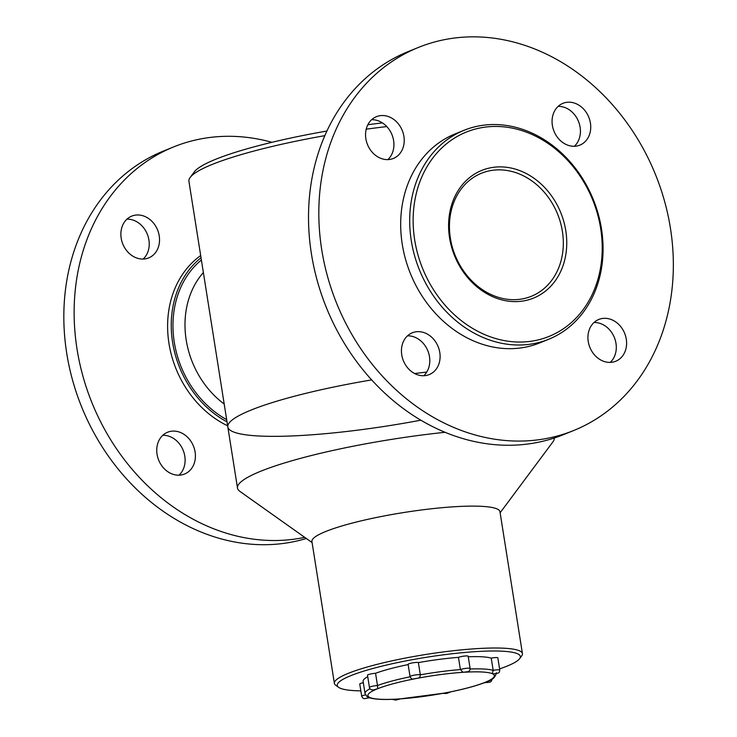 <?xml version="1.0" encoding="UTF-8"?>
<svg xmlns="http://www.w3.org/2000/svg" width="737" height="737" viewBox="0 0 737 737"><rect width="100%" height="100%" fill="white"/><g stroke="black" fill="none" stroke-linecap="round" stroke-linejoin="round"><path stroke-width="1.11" d="M324.824 135.654A160.325 23.999 171 0 0 212.007 164.517A160.325 23.999 171 0 0 190.183 177.433A160.325 23.999 171 0 0 188.921 181.302L227.825 426.926A160.325 23.999 171 0 0 420.845 420.182M386.805 126.589A160.325 23.999 171 0 0 366.215 129.178M227.825 426.926A160.325 23.999 171 0 1 371.678 379.896A160.325 23.999 171 0 0 250.912 410.131A160.325 23.999 171 0 0 227.825 426.926L237.507 488.087A160.325 23.999 171 0 0 239.903 491.386L312.083 542.57M426.732 372.084A160.325 23.999 171 0 0 414.655 373.539A160.325 23.999 171 0 1 426.732 372.084M190.183 177.433L194.31 171.868A155.314 23.252 -9 0 1 215.462 159.367A155.314 23.252 -9 0 1 326.906 131.029M367.864 124.728A155.314 23.252 -9 0 1 382.411 122.895M445.084 432.297A160.325 23.999 171 0 0 237.507 488.087M500.128 512.786L552.962 441.804A160.325 23.999 171 0 0 554.233 438.036M522.432 653.608L499.962 511.718A95.193 14.252 171 0 0 454.876 506.715A95.193 14.252 171 0 0 358.91 521.4A95.193 14.252 171 0 0 311.917 541.502L334.386 683.392A95.193 14.252 -9 0 1 348.094 673.425A95.193 14.252 -9 0 1 477.346 648.606A95.193 14.252 -9 0 1 522.432 653.608A95.193 14.252 -9 0 1 521.685 655.912L519.622 658.685A92.687 13.874 171 0 0 476.452 651.582A92.687 13.874 171 0 0 377.123 667.353A92.687 13.874 171 0 0 338.633 687.354A92.687 13.874 171 0 0 360.844 690.873M338.633 687.354L335.814 685.346A95.193 14.252 -9 0 1 334.386 683.392M499.585 668.901A92.687 13.874 171 0 0 519.622 658.685M467.138 671.757L463.103 672.31L460.395 669.592A5.251 0.783 -9 0 1 466.171 668.321A5.251 0.783 -9 0 1 470.114 668.459L468.17 656.225A5.251 0.783 171 0 0 464.236 656.087A5.251 0.783 171 0 0 458.46 657.367L460.395 669.592A66.514 9.959 -9 0 0 420.32 674.843L418.376 662.609A5.251 0.783 171 0 0 412.72 662.849A5.251 0.783 171 0 0 408.114 664.369L410.058 676.603A5.251 0.783 -9 0 1 414.664 675.083A5.251 0.783 -9 0 1 420.32 674.843C420.293 676.981 419.279 678.132 417.262 678.307L413.761 678.869C412.278 679.477 411.043 678.722 410.058 676.603M458.46 657.367A66.514 9.959 171 0 0 418.376 662.609M410.094 676.806A66.514 9.959 -9 0 0 377.491 685.511L375.557 673.277A5.251 0.783 171 0 0 370.186 674.079A5.251 0.783 171 0 0 367.505 675.203L369.44 687.437A5.251 0.783 -9 0 1 372.121 686.313A5.251 0.783 -9 0 1 377.491 685.511L377.694 688.708L375.013 689.482M408.151 664.571A66.514 9.959 171 0 0 375.557 673.277M367.735 676.677A66.514 9.959 171 0 0 363.111 681.347L365.045 693.581A66.514 9.959 -9 0 1 370.029 688.717M491.238 658.141L493.173 670.375A5.251 0.783 -9 0 1 499.778 670.099L497.834 657.865A5.251 0.783 171 0 0 491.238 658.141A66.514 9.959 171 0 0 468.262 656.778M363.323 682.702A5.251 0.783 171 0 0 359.757 684.028L361.701 696.253A5.251 0.783 -9 0 1 365.497 694.89M443.324 693.25L449.073 692.144M448.289 692.329C463.269 689.344 475.227 686.165 484.172 682.784L487.166 681.559C492.38 680.104 495.467 677.174 496.425 672.77M395.041 699.173L400.458 698.851M365.045 693.581L366.925 696.483L369.79 697.746C363.562 698.529 363.709 699.8 361.701 696.253M493.956 673.913L492.307 673.71L493.173 670.375A66.514 9.959 -9 0 0 470.142 669.012M494.49 295.998A66.385 55.229 67.9 0 0 531.377 296.274A66.385 55.229 67.9 0 0 562.902 235.186A66.385 55.229 67.9 0 0 518.286 173.545A66.385 55.229 67.9 0 0 481.39 173.269A66.385 55.229 67.9 0 0 449.865 234.357A66.385 55.229 67.9 0 0 494.49 295.998M495.328 297.785A68.891 57.311 -112.1 0 1 463.803 183.08A68.891 57.311 -112.1 0 1 563.888 221.874A68.891 57.311 -112.1 0 1 495.328 297.785M487.922 335.915A110.228 91.692 67.9 0 0 597.624 214.449A110.228 91.692 67.9 0 0 437.483 152.384A110.228 91.692 67.9 0 0 487.922 335.915M486.18 338.744A112.733 93.783 -112.1 0 1 410.408 234.062A112.733 93.783 -112.1 0 1 463.942 130.338A112.733 93.783 -112.1 0 1 526.587 130.799A112.733 93.783 -112.1 0 1 602.359 235.481A112.733 93.783 -112.1 0 1 548.825 339.204A112.733 93.783 -112.1 0 1 486.18 338.744M463.942 130.338L454.922 134.005A112.733 93.783 67.9 0 0 410.491 273.749A112.733 93.783 67.9 0 0 539.816 342.871L548.825 339.204M201.026 257.747A96.446 80.232 67.9 0 0 171.518 332.894A96.446 80.232 67.9 0 0 227.024 421.868M271.925 142.305A206.673 171.933 67.9 0 0 173.582 146.939A206.673 171.933 67.9 0 0 104.626 204.564A206.673 171.933 67.9 0 0 109.26 437.446A206.673 171.933 67.9 0 0 304.722 537.356M173.582 146.939L163.273 151.131A206.673 171.933 67.9 0 0 94.318 208.755A206.673 171.933 67.9 0 0 102.821 447.847A206.673 171.933 67.9 0 0 306.334 538.498M124.194 222.417A22.543 18.757 67.9 0 0 125.603 249.217A22.543 18.757 67.9 0 0 148.69 257.904A22.543 18.757 67.9 0 0 157.58 229.953A22.543 18.757 67.9 0 0 131.711 216.125A22.543 18.757 67.9 0 0 124.194 222.417M143.162 259.055A22.543 18.757 67.9 0 0 147.28 234.136A22.543 18.757 67.9 0 0 126.948 219.156M160.067 438.533A22.543 18.757 67.9 0 0 161.477 465.342A22.543 18.757 67.9 0 0 184.572 474.029A22.543 18.757 67.9 0 0 193.453 446.078A22.543 18.757 67.9 0 0 167.594 432.25A22.543 18.757 67.9 0 0 160.067 438.533M179.036 475.181A22.543 18.757 67.9 0 0 183.154 450.261A22.543 18.757 67.9 0 0 162.822 435.281M200.685 255.564A97.699 81.273 67.9 0 0 182.011 275.141A97.699 81.273 67.9 0 0 227.65 425.811M573.893 430.426L563.593 434.609A206.673 171.933 -112.1 0 1 326.5 307.882A206.673 171.933 -112.1 0 1 407.966 51.682L418.266 47.5A206.673 171.933 -112.1 0 1 629.942 127.096A206.673 171.933 -112.1 0 1 642.857 372.802A206.673 171.933 -112.1 0 1 573.893 430.426A206.673 171.933 -112.1 0 1 336.8 303.69A206.673 171.933 -112.1 0 1 418.266 47.5M558.139 106.377A22.543 18.757 -112.1 0 1 577.43 119.099A22.543 18.757 -112.1 0 1 577.108 143.015A22.543 18.757 -112.1 0 1 574.353 146.267M587.407 138.832A22.543 18.757 -112.1 0 1 579.881 145.115A22.543 18.757 -112.1 0 1 554.021 131.287A22.543 18.757 -112.1 0 1 562.902 103.346A22.543 18.757 -112.1 0 1 585.998 112.024A22.543 18.757 -112.1 0 1 587.407 138.832M594.013 322.502A22.543 18.757 -112.1 0 1 613.304 335.224A22.543 18.757 -112.1 0 1 612.981 359.14A22.543 18.757 -112.1 0 1 610.227 362.392M623.281 354.958A22.543 18.757 -112.1 0 1 615.764 361.241A22.543 18.757 -112.1 0 1 589.895 347.413A22.543 18.757 -112.1 0 1 598.785 319.462A22.543 18.757 -112.1 0 1 621.871 328.149A22.543 18.757 -112.1 0 1 623.281 354.958M407.515 335.842A22.543 18.757 -112.1 0 1 426.806 348.564A22.543 18.757 -112.1 0 1 426.474 372.48A22.543 18.757 -112.1 0 1 423.729 375.732M436.783 368.288A22.543 18.757 -112.1 0 1 429.256 374.58A22.543 18.757 -112.1 0 1 403.397 360.752A22.543 18.757 -112.1 0 1 412.278 332.802A22.543 18.757 -112.1 0 1 435.374 341.489A22.543 18.757 -112.1 0 1 436.783 368.288M371.632 119.716A22.543 18.757 -112.1 0 1 390.932 132.439A22.543 18.757 -112.1 0 1 390.601 156.355A22.543 18.757 -112.1 0 1 387.846 159.607M400.9 152.172A22.543 18.757 -112.1 0 1 393.383 158.455A22.543 18.757 -112.1 0 1 367.514 144.627A22.543 18.757 -112.1 0 1 376.404 116.676A22.543 18.757 -112.1 0 1 399.491 125.364A22.543 18.757 -112.1 0 1 400.9 152.172M376.57 689.159A64.008 9.581 171 0 0 369.43 697.294M369.937 697.543A64.008 9.581 171 0 0 397.298 699.054M399.15 698.943A64.008 9.581 171 0 0 444.991 692.937M447.092 692.54A64.008 9.581 171 0 0 484.55 682.545M485.674 682.084A64.008 9.581 171 0 0 492.823 673.95M492.307 673.71A64.008 9.581 171 0 0 464.946 672.199M463.103 672.31A64.008 9.581 171 0 0 417.262 678.307M415.161 678.713A64.008 9.581 171 0 0 377.694 688.708M226.664 419.611A94.447 78.564 -112.1 0 1 173.223 332.986A94.447 78.564 -112.1 0 1 201.385 260.004M203.366 272.515A85.676 71.277 67.9 0 0 185.227 331.567A85.676 71.277 67.9 0 0 224.195 404.023M400.016 698.916L443.95 693.167M369.412 697.727C374.525 699.376 383.378 699.855 395.962 699.164M369.44 687.437C369.983 689.832 372.056 690.486 375.667 689.399M392.112 699.339L395.741 700.113L400.513 698.888M442.67 693.397L446.714 693.453L450.841 691.822M484.145 682.784C489.451 682.029 491.533 683.116 492.03 678.915M493.486 673.986C498.148 672.734 499.271 674.097 499.778 670.099M466.106 672.033C468.806 671.932 470.142 670.744 470.114 668.459"/></g></svg>
